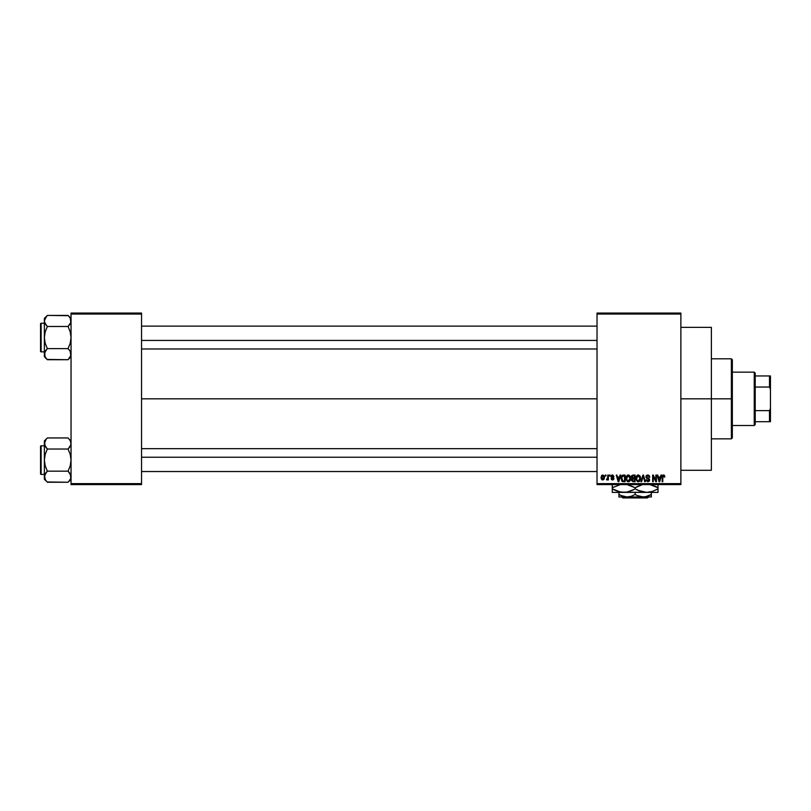 <?xml version="1.0" encoding="UTF-8"?>
<svg xmlns="http://www.w3.org/2000/svg" width="811" height="811" viewBox="0 0 811 811"><rect width="100%" height="100%" fill="white"/><g stroke="black" fill="none" stroke-linecap="round" stroke-linejoin="round"><path stroke-width="1.22" d="M680.875 398.83L711.369 398.83L711.369 327.36L711.369 398.83L680.875 398.83M141.55 398.83L597.028 398.83L141.55 398.83M597.028 313.076L680.875 313.076L597.028 313.076L597.028 314.029L680.875 314.029L680.875 483.64L597.028 483.64L597.028 313.076M597.028 484.593L680.875 484.593L680.875 313.076L680.875 314.029L597.028 314.029L597.028 483.64L680.875 483.64L680.875 484.593L597.028 484.593L597.028 483.64L597.028 484.593M605.341 475.064L605.341 476.016L605.949 476.016L605.949 475.064L605.341 475.064L605.949 475.064L605.341 475.064L605.341 476.016L605.949 476.016L605.949 475.064L605.949 476.016L605.341 476.016L605.341 475.064M609.497 475.064L609.497 476.016L610.105 476.016L610.105 475.064L609.497 475.064L610.105 475.064L609.497 475.064L609.497 476.016L610.105 476.016L610.105 475.064L610.105 476.016L609.497 476.016L609.497 475.064M620.04 475.064L619.513 477.05L617.414 477.05L616.897 475.064L616.259 475.064L618.195 481.734L618.834 481.734L620.679 475.064L620.04 475.064L620.679 475.064L620.04 475.064L619.513 477.05L617.414 477.05L616.897 475.064L616.259 475.064L618.195 481.734L618.834 481.734L620.679 475.064L618.834 481.734L618.195 481.734L616.259 475.064L616.897 475.064M630.035 476.016L628.038 474.993L626.274 476.544L626.062 479.534L627.461 481.622L629.833 481.075L630.603 477.709L630.035 476.016L628.302 474.972L626.558 475.996L625.96 478.389L628.292 481.815L630.634 478.308L630.035 476.016M640.001 476.016L637.993 474.993L636.24 476.544L636.027 479.534L637.416 481.622L639.798 481.075L640.568 477.709L640.001 476.016L638.257 474.972L636.523 475.996L635.925 478.389L638.257 481.815L640.599 478.308L640.001 476.016M646.691 479.98L647.867 481.035L646.053 479.828L647.867 481.035L649.003 479.97L645.88 476.909L647.776 474.972L649.783 477.223L647.776 474.972L646.397 475.51L645.931 477.395L648.77 479.24L648.932 480.396L647.492 480.994L646.661 479.737L646.174 480.568L647.888 481.815L649.499 480.69L649.165 478.764L646.519 477.162L647.715 475.753L649.783 477.223L649.276 475.641L647.989 474.982M660.924 475.064L660.407 477.05L658.309 477.05L657.782 475.064L657.143 475.064L659.079 481.734L659.718 481.734L661.563 475.064L660.924 475.064L661.563 475.064L660.924 475.064L660.407 477.05L658.309 477.05L657.782 475.064L657.143 475.064L659.079 481.734L659.718 481.734L661.563 475.064L659.718 481.734L659.079 481.734L657.143 475.064L657.782 475.064M662.171 477.02L662.171 481.734L662.78 481.734L662.171 481.734L662.171 477.203L663.54 474.972L664.493 475.449L663.54 474.972L664.493 475.449L664.858 477.05L664.077 475.084L662.84 475.165L662.273 476.098L662.171 481.734L662.78 481.734L662.861 476.26L663.733 475.793L664.25 477.142L664.858 477.05L664.544 475.53M655.846 475.064L655.846 480.396L653.291 475.064L652.642 475.064L652.642 481.734L653.25 481.734L653.25 476.381L655.805 481.734L656.454 481.734L656.454 475.064L655.846 475.064L656.454 475.064L655.846 475.064L655.846 480.396L653.291 475.064L652.642 475.064L652.642 481.734L653.25 481.734L653.25 476.381L655.805 481.734L656.454 481.734L656.454 475.064L656.454 481.734L655.805 481.734M642.91 475.064L641.004 481.734L641.643 481.734L643.245 475.844L644.674 481.734L645.303 481.734L643.498 475.064L642.91 475.064L643.498 475.064L642.91 475.064L641.004 481.734L641.643 481.734L643.245 475.844L644.674 481.734L645.303 481.734L643.498 475.064L645.303 481.734L644.674 481.734L643.245 475.844L641.643 481.734L641.004 481.734L642.91 475.064M632.985 475.064L631.789 475.581L631.333 477.02L632.154 478.652L631.617 480.71L633.168 481.734L635.054 481.734L635.054 475.064L633.178 475.064L635.054 475.064L633.178 475.064L631.333 477.02L632.154 478.652L631.505 480.051L633.168 481.734L635.054 481.734L635.054 475.064L635.054 481.734L633.006 481.724M621.49 476.138L623.314 475.064L621.966 475.489L621.226 476.797L621.713 481.055L625.099 481.734L625.099 475.064L623.314 475.064C621.631 475.408 620.861 476.533 621.023 478.429L622.432 481.602L625.099 481.734L625.099 475.064L625.099 481.734M614.008 476.533L612.528 474.972L611.443 475.418L611.22 477.304L613.309 478.713L612.528 479.301L611.149 478.612L611.545 479.615L612.822 479.98L613.836 479.149L613.674 477.801L611.697 476.655L612.487 475.662L614.008 476.533L612.68 474.982M607.774 475.064L607.621 478.683L606.466 479.737L607.196 479.97L607.774 479.139L608.372 479.909L608.372 475.064L607.774 475.064L608.372 475.064L607.774 475.064L607.652 478.561L606.466 479.737L607.774 479.139L608.372 479.909L608.372 475.064L608.372 479.909L607.774 479.909M602.786 474.972L601.661 475.499L601.103 477.324L601.438 479.149L602.786 480L604.144 479.129L604.479 477.486L604.144 475.844L602.786 474.972L601.103 477.537L602.786 480L604.479 477.486L602.685 474.972M71.044 484.593L141.55 484.593L141.55 483.64L71.044 483.64L71.044 314.029L141.55 314.029L141.55 483.64L141.55 313.076L71.044 313.076L141.55 313.076L141.55 314.029L71.044 314.029L71.044 313.076L71.044 483.64L141.55 483.64L141.55 484.593L71.044 484.593L71.044 483.64L71.044 484.593M711.369 470.299L711.369 398.83L711.369 470.299L680.875 470.299M663.621 475.763L664.239 476.919M662.861 476.26L663.51 475.753L662.78 477.152L663.408 475.763M662.78 481.734L662.78 477.152M662.182 476.827L662.83 475.175M662.84 475.165L663.54 474.972M659.11 480L658.512 477.831L660.195 477.831L659.546 480.082M653.25 481.734L652.642 481.734L652.642 475.064L653.291 475.064M648.303 475.864L649.175 477.314L649.783 477.223L648.78 476.209M647.715 475.753L646.489 476.898L647.482 475.763M646.57 476.432L646.62 477.436M647.482 477.993L646.489 476.898M646.053 479.828L647.888 481.815L649.611 479.99L647.796 478.095M649.368 479.027L649.581 479.656M649.499 480.71L649.155 481.288M647.624 481.024L649.003 479.97L647.867 481.035L648.81 479.291L647.867 481.035L648.851 480.558M647.857 478.845L645.88 476.909L646.803 478.49M646.387 475.52L646.063 476.037M640.254 476.503L640.457 477.091M640.578 478.926L640.508 479.453M639.595 481.288L639.058 481.653M635.956 477.77L636.047 477.152M637.253 475.256L638.125 474.982M638.257 474.972L638.774 475.033M637.882 480.984L637.02 480.355M637.618 475.905L638.156 475.753M639.311 476.209L638.267 475.753L639.991 478.297L639.433 480.457L639.991 478.297L638.257 481.035L636.787 479.919L636.523 478.409L638.267 475.753L639.109 476.027M639.109 480.771L638.369 481.035M636.726 477L636.787 479.919L638.257 481.035M636.523 478.409L636.787 479.919L636.868 476.686M639.636 476.635L639.98 477.872M632.083 478.713L631.505 480.051L632.154 478.652L631.333 477.02M631.333 476.827L631.465 476.169M632.458 475.956L633.168 475.844L631.941 477.01L632.539 475.925L634.445 475.844L634.445 478.176L631.941 477.01L632.256 476.098M633.036 480.943L632.114 479.94L632.671 479.017L632.114 480.061L632.803 480.913M633.31 478.956L632.114 479.94L632.671 479.017L634.445 478.956L634.445 480.953L633.391 480.953L634.445 480.953L634.445 478.956L632.671 479.017L632.114 479.798M632.539 475.925L631.951 477.263L634.445 478.176L634.445 475.844L633.168 475.844M630.289 476.503L630.492 477.091M630.613 478.906L630.542 479.453M630.542 479.483L630.015 480.842M629.833 481.075L629.093 481.653M627.288 475.246L628.028 474.993M628.302 474.972L629.072 475.134M626.771 477L626.822 479.919L628.292 481.035L626.822 479.919L626.568 478.409L628.302 475.753L630.035 478.297L629.316 480.619L630.035 478.297L628.292 481.035L627.207 480.538M627.663 475.905L628.19 475.753M629.143 480.771L628.403 481.035M626.568 478.409L626.822 479.919L626.903 476.686M629.843 477.01L630.015 477.872M623.395 481.734L622.331 481.562M621.784 479.767L621.672 479.189M623.041 475.854L621.875 476.807L621.631 478.439L621.875 476.807L624.49 475.844L624.49 480.953L622.554 480.822L621.784 477.081M622.554 480.822L624.49 480.953L624.49 475.844L623.395 475.844M621.642 478.024L621.662 479.108M618.469 481.035L617.627 477.831L619.31 477.831L618.469 481.035L618.124 479.666L618.469 481.035L618.742 479.777L618.469 481.035L618.124 479.666L618.377 480.639M613.4 476.615L612.487 475.662L613.369 476.432M612.487 475.662L611.818 476.858L613.917 478.612L612.548 480L611.149 478.612M613.268 478.49L612.528 479.301L613.309 478.713L612.528 479.301L611.758 478.52L612.528 479.301L611.758 478.52L612.528 479.301L611.758 478.52L612.528 479.301L613.116 478.308L611.058 476.544L612.528 474.972M611.595 475.276L612.224 474.993M606.466 479.737L607.774 479.139L606.466 479.737L607.774 477.578M606.638 479.048L607.611 478.693M602.157 479.859L601.549 479.321M601.144 478.247L601.103 477.74M603.871 477.486L602.806 479.301L603.86 477.192L603.83 478.074L602.776 475.662L601.711 477.192L602.806 479.301M603.83 478.074L603.343 479.098M603.678 476.331L603.86 477.192M659.008 479.666L658.512 477.831L660.195 477.831L659.637 479.777M632.996 478.166L631.951 477.263M618.124 479.666L617.627 477.831L619.31 477.831L618.661 480.082M731.38 398.83L731.38 438.852L731.38 398.83L711.369 398.83L731.38 398.83L731.38 358.807L731.38 398.83L732.333 398.83L731.38 398.83M732.333 437.899L732.333 398.83L732.333 437.899L731.38 438.852L711.369 438.852M732.333 359.76L732.333 398.83L732.333 359.76L731.38 358.807L711.369 358.807M68.337 315.682L47.332 315.418L44.362 318.378L47.332 315.418L68.073 315.418L70.202 318.094L70.831 322.383L68.073 326.488L47.332 326.488L68.073 326.488L69.27 325.17L68.073 326.488L70.212 331.871L71.044 337.558L70.212 343.266L68.073 348.629L70.202 351.305L71.044 354.174L70.212 357.012L68.073 359.709L70.821 355.613L68.073 359.709L47.332 359.709L45.193 357.033L44.575 352.734L47.332 348.629L45.193 343.256L44.362 337.558L45.193 331.861L47.332 326.488L45.193 323.812L44.362 320.953L45.193 323.802L44.362 320.953L46.136 316.736L44.575 319.504L47.332 315.418L45.193 318.094M47.068 359.435L68.073 359.709L71.044 356.739L68.073 359.709L70.821 355.623L70.212 351.315L70.821 352.714M41.118 351.852A0.568 0.568 0 0 1 40.55 351.285L40.55 323.842A0.568 0.568 0 0 1 41.118 323.265L44.362 323.265L41.118 323.265L41.118 351.852L44.362 351.852L41.118 351.852L41.118 323.265A0.568 0.568 0 0 0 40.55 323.842L40.55 351.285A0.568 0.568 0 0 0 41.118 351.852M71.044 321.034L70.821 322.403M68.073 326.488L69.27 325.17L68.073 326.488L70.212 331.871L71.044 337.558L70.212 343.266L68.073 348.629L47.332 348.629L68.073 348.629L70.202 351.305M47.332 348.629L44.575 352.724L47.332 348.629L45.193 343.256L44.362 337.558L44.362 356.739L44.362 354.174L45.193 357.033L47.332 359.709L44.362 356.739L45.193 351.315L44.585 352.714M46.055 325.079L47.332 326.488L45.193 331.861L44.362 337.558L44.362 318.378L44.362 354.093M47.332 326.488L44.585 322.403M45.193 323.802L44.362 320.953L45.183 318.105M46.136 349.946L45.193 351.305M71.044 318.378L68.073 315.418L70.192 318.064M71.044 320.953L70.212 318.094M69.27 325.17L70.202 323.812M69.341 350.048L68.073 348.629M141.55 340.427L597.028 340.427L141.55 340.427M597.028 457.232L141.55 457.232L597.028 457.232M754.25 372.148L755.203 373.101L755.203 375.959L755.203 373.101L754.25 372.148L732.333 372.148L754.25 372.148L754.25 425.511L732.333 425.511L754.25 425.511L754.25 372.148M755.203 424.558L754.25 425.511L755.203 424.558L755.203 421.7L755.203 424.558M755.203 387.04L755.203 410.619L755.203 375.959L755.203 387.04L769.497 387.04L770.45 389.3L770.45 408.359L769.497 410.619L755.203 410.619L755.203 421.7L755.203 410.619L769.497 410.619L769.497 421.7L770.45 421.7L770.45 408.359L770.45 421.7L769.497 421.7L769.497 410.619L770.45 408.359L770.45 375.959L755.203 375.959L769.497 375.959L769.497 387.04L769.497 375.959L770.45 375.959L770.45 389.3L769.497 387.04L755.203 387.04M755.203 421.7L769.497 421.7L755.203 421.7M40.55 324.106L40.55 325.17M40.55 349.946L40.55 351.021M44.575 355.603L45.193 357.022M70.821 478.166L69.27 480.923L70.821 478.166M71.044 476.716L70.831 478.145L70.212 473.867L71.044 476.706M47.068 481.977L68.073 482.241L71.044 479.281L68.073 482.241L69.27 480.923L68.073 482.241L47.332 482.241L45.193 479.565L44.575 475.276L47.332 471.171L45.193 465.798L44.362 460.101L45.193 454.393L47.332 449.03L45.193 446.354L44.362 443.495L45.193 446.344L44.362 443.495L46.136 439.278L44.362 443.495L44.362 479.281L44.362 476.706L45.213 479.595M44.362 443.485L44.362 476.706L46.136 472.489L45.193 473.857M47.332 437.95L46.136 439.278L47.332 437.95L46.136 439.278L47.332 437.95L68.073 437.95L47.332 437.95L44.362 440.92L47.332 437.95M41.118 474.394A0.568 0.568 0 0 1 40.55 473.817L40.55 446.374A0.568 0.568 0 0 1 41.118 445.807L44.362 445.807L41.118 445.807L41.118 474.394L44.362 474.394L41.118 474.394L41.118 445.807A0.568 0.568 0 0 0 40.55 446.374L40.55 473.817A0.568 0.568 0 0 0 41.118 474.394M68.337 438.224L70.202 440.626L71.044 443.495L70.831 442.056L70.831 444.925L68.073 449.03L69.27 447.713L68.073 449.03L47.332 449.03L68.073 449.03L70.212 454.403L71.044 460.101L70.212 465.798L68.073 471.171L47.332 471.171L68.073 471.171L70.212 473.857M47.332 471.171L46.136 472.489L47.332 471.171L46.136 472.489L47.332 471.171L45.193 465.798L44.362 460.101L45.193 454.393L47.332 449.03L44.585 444.945M68.073 482.241L70.202 479.565L68.073 482.241M44.362 443.495L44.362 440.92L45.193 446.344M44.362 476.625L44.362 479.281L46.156 480.953M46.136 480.923L44.585 478.166M46.055 447.611L47.332 449.03M46.136 472.489L44.585 475.256M68.073 449.03L69.27 447.702L68.073 449.03L70.212 454.403L71.044 460.101L70.212 465.798L68.073 471.171L70.821 475.256M71.044 443.566L70.821 444.945M70.202 440.626L69.249 439.248M71.044 440.92L69.27 439.278M71.044 443.495L70.831 442.056M69.27 447.713L70.202 446.354M69.341 472.58L68.073 471.171M40.55 446.638L40.55 447.713M40.55 472.489L40.55 473.553M44.575 478.145L45.193 479.565M648.445 496.971L647.492 497.924L622.787 497.924L621.834 496.971L622.787 497.924L647.492 497.924L648.445 496.971M651.345 496.798L651.345 492.399L651.345 494.467L645.374 496.788L641.146 496.798L637.071 495.48L635.145 494.467L635.145 492.399L635.145 494.467L631.232 496.271L627.045 496.971L622.878 496.281L618.945 494.467L618.945 492.399L618.945 496.798L618.945 494.467L620.76 495.42M635.145 494.467L637.071 495.48L635.145 494.467L631.232 496.271L627.045 496.971L618.945 496.971L618.945 496.271L618.945 496.971L627.045 496.971L620.881 495.48M649.256 495.551L651.345 494.467L651.345 495.48L651.345 494.467L647.431 496.271L643.245 496.971L637.071 495.48M658.015 492.145L658.015 487.746L649.54 484.461L655.278 486.316L658.015 487.746L658.015 488.861L652.48 491.405L646.58 492.399L658.015 492.399L658.015 491.415L658.015 492.399L612.275 492.399L623.71 492.399L617.84 491.415L612.275 488.861L612.275 487.746L620.699 484.471L612.275 487.746L612.275 492.399M618.945 492.399L626.69 492.145L620.75 492.145L612.275 488.861L615.002 490.29M643.569 492.145L646.58 492.399L640.7 491.415L635.145 488.861L635.145 487.746L642.048 484.796M633.371 486.782L626.67 484.461L635.145 487.746L635.145 488.861L632.418 490.29L626.71 492.145L633.959 489.52M612.275 484.471L612.275 487.746L612.275 486.326L612.275 487.746L613.451 487.087M620.699 492.145L646.58 492.399L652.48 491.405L658.015 488.861L658.015 490.29L658.015 488.861L656.829 489.52M638.085 486.215L641.866 484.846M636.919 489.824L640.68 491.415L637.872 490.29L646.58 492.399M655.288 486.326L658.015 487.746L658.015 484.461M651.203 484.826L650.209 484.593L651.192 484.816M612.275 490.29L612.275 488.861L614.079 489.844M635.145 488.861L632.418 490.29M658.015 491.415L658.015 490.29M658.015 486.326L658.015 487.746L656.2 486.762M638.054 486.235L636.321 487.087M612.275 485.201L612.275 486.326M635.145 487.746L637.862 486.326M618.945 494.467L618.945 496.281M627.045 496.971L651.345 496.971L627.045 496.971M651.345 496.271L651.345 495.48M622.787 497.924L621.834 496.971L622.787 497.924M680.875 327.36L711.369 327.36M141.55 326.123L597.028 326.123M141.55 348.994L597.028 348.994M597.028 471.536L141.55 471.536M597.028 448.665L141.55 448.665"/></g></svg>
